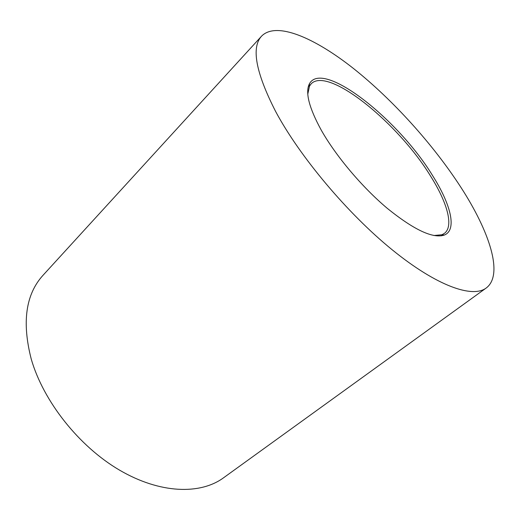 <?xml version="1.0" encoding="UTF-8"?>
<svg xmlns="http://www.w3.org/2000/svg" width="520" height="520" viewBox="0 0 520 520"><rect width="100%" height="100%" fill="white"/><g stroke="black" fill="none" stroke-linecap="round" stroke-linejoin="round"><path stroke-width="0.78" d="M432.588 175.597C450.781 204.295 457.334 229.964 444.308 235.066C433.017 238.803 414.057 229.931 387.419 208.455C362.174 187.265 335.849 156.019 321.204 130.046C308.997 107.673 305.071 92.248 309.439 83.766C322.803 59.189 398.821 119.853 432.588 175.597M433.875 235.514L441.961 234.748L444.541 233.279C453.934 225.94 447.135 202.358 430.671 176.254C398.769 123.702 328.582 66.138 311.24 83.733L309.491 86.125L307.794 94.075M275.581 111.384C255.756 72.514 251.095 47.424 261.599 36.114C276.367 21.151 314.561 37.72 353.574 68.569C392.886 99.859 432.985 144.267 460.766 187.122C489.548 231.524 503.906 274.892 486.161 288.048C472.478 298.331 437.034 286.208 392.256 249.847C347.568 213.583 299.65 156.481 275.581 111.384M486.161 288.048L223.483 477.841C200.369 494.774 160.127 493.89 119.528 470.125C79.001 446.407 43.375 401.303 31.252 359.119C21.801 322.283 25.707 294.353 42.978 275.34L261.599 36.114M441.961 234.748L444.308 235.066M442.572 234.832L441.279 235.853M309.478 85.508L308.315 86.677M309.491 86.125L309.439 83.766"/></g></svg>
